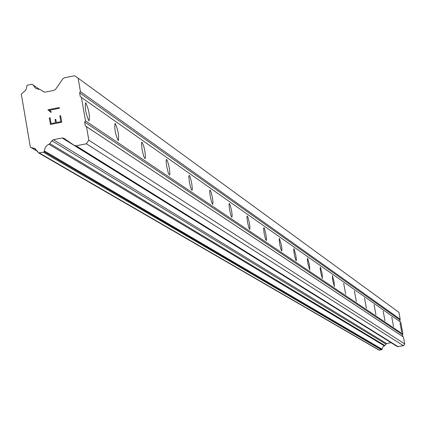<?xml version="1.0" encoding="UTF-8"?>
<svg xmlns="http://www.w3.org/2000/svg" width="426" height="426" viewBox="0 0 426 426"><rect width="100%" height="100%" fill="white"/><g stroke="black" fill="none" stroke-linecap="round" stroke-linejoin="round"><path stroke-width="0.64" d="M85.791 102.852C88.885 109.706 89.971 115.696 89.061 120.835L88.885 120.76C85.791 113.923 84.699 107.927 85.61 102.772L85.791 102.852M115.222 123.46C118.082 129.957 119.126 135.676 118.343 140.623L118.188 140.559C115.324 134.073 114.28 128.354 115.057 123.391L115.222 123.46M142.06 142.257L143.668 145.916L144.851 151.006L145.511 157.072L145.053 158.669L143.748 156.347L142.119 149.867L141.459 143.791L141.677 142.353L142.06 142.257M166.646 159.473L168.142 162.956L169.266 167.828L169.921 173.654L169.511 175.198L168.307 172.999L166.763 166.795L166.108 160.959L166.3 159.574L166.646 159.473M189.24 175.294L190.252 177.36L191.716 183.297L192.36 188.899L191.998 190.39L190.875 188.303L189.41 182.349L188.766 176.737L189.24 175.294M210.082 189.889L211.397 193.063L212.42 197.563L213.011 201.881L212.734 204.405L211.69 202.414L210.295 196.7L209.656 191.29L210.082 189.889M229.369 203.394L230.258 205.273L231.584 210.763L232.159 214.933L231.925 217.366L230.951 215.471L229.614 209.97L228.986 204.752L229.369 203.394M247.266 215.929L248.102 217.729L249.37 223.016L249.934 227.042L249.732 229.401L248.816 227.585L247.543 222.287L246.92 217.244L247.266 215.929M263.918 227.585L264.706 229.316L265.92 234.417L266.468 238.31L266.298 240.594L265.435 238.853L264.216 233.741L263.609 228.868L263.918 227.585M279.445 238.464L281.362 245.056L281.9 248.821L281.751 251.036L280.942 249.364L279.77 244.428L279.168 239.71L279.445 238.464M293.972 248.635L295.798 254.998L296.389 259.562L296.203 260.803L295.436 259.194L294.313 254.418L293.722 249.844L293.972 248.635M307.577 258.161L309.329 264.322L309.739 269.951L307.934 263.774L307.354 259.343L307.577 258.161M320.352 267.113L322.029 273.071L322.455 278.54L320.725 272.565L320.15 268.258L320.352 267.113M332.376 275.526L333.984 281.304L334.41 286.618L332.754 280.83L332.376 275.526M343.702 283.46L345.683 294.233L343.702 283.46M354.395 290.947L356.322 301.427L354.395 290.947M364.512 298.03L366.387 308.222L364.512 298.03M374.087 304.739L375.918 314.66L374.087 304.739M383.171 311.097L384.955 320.767L383.171 311.097M391.798 317.141L393.533 326.566L391.798 317.141M399.998 322.887L401.697 332.078L399.998 322.887M74.475 145.559L397.367 346.588L403.454 345.758L404.7 343.942L403.449 337.067L402.847 336.652L402.495 334.719L402.911 334.117L400.749 322.21L81.446 97.437L85.488 120.856L84.667 122.054L85.322 125.862L86.494 126.666L88.832 140.202L86.356 143.796L76.1 145.814L74.433 145.532L63.873 138.258L62.207 137.981L53.442 139.707L51.876 140.74L49.906 143.61L47.366 145.154L45.646 146.895L44.81 148.541L44.208 151.693L43.399 152.242L38.596 152.907L34.948 148.546L31.103 147.609L30.337 147.05L21.3 94.087L25.517 90.403L26.348 88.768L26.998 85.583L27.781 85.067L31.78 84.273L32.642 84.433L35.832 88.523L40.502 89.673L43.548 91.787L45.284 92.112L54.027 90.371L55.593 89.338L62.824 78.815L64.39 77.782L74.619 75.743L78.118 78.144L80.445 91.633L79.625 92.831L80.28 96.633L81.446 97.437M391.121 342.696L62.207 137.981M38.654 152.939L379.071 350.183L381.925 349.602L382.836 346.913L384.816 345.507L386.611 343.542L391.084 342.701M400.142 321.784L399.796 319.862L400.211 319.26L398.96 312.396L78.118 78.144M51.061 123.572L55.582 122.677L51.067 123.572L50.066 117.73L51.061 123.572M55.582 122.677L55.039 119.493L55.588 122.683M55.039 119.493L55.79 119.344L56.338 122.528L55.795 119.349L55.039 119.498M56.338 122.528L60.865 121.639L56.338 122.534M60.859 121.634L59.853 115.792L60.865 121.639M60.614 115.648L59.858 115.797L60.609 115.643L61.743 122.246L50.438 124.477L49.309 117.88L50.06 117.73L49.309 117.88L50.444 124.483M47.962 109.945L49.837 111.245L47.936 109.786L59.235 107.549L59.363 108.305L49.528 110.254L51.376 112.086L50.582 112.24L49.831 111.245L50.587 112.246M59.235 107.554L47.941 109.791M402.495 334.719L84.667 122.054M402.911 334.117L85.488 120.856M402.847 336.652L85.322 125.862M403.449 337.067L86.494 126.666M404.7 343.942L88.832 140.202M403.454 345.758L86.356 143.796M384.816 345.507L49.906 143.61M384.353 345.864L48.99 144.313M37.579 151.251L31.551 147.747M43.857 91.952L40.694 89.822M400.211 319.26L80.445 91.633M399.796 319.862L79.625 92.831M398.219 346.737L76.1 145.814M386.611 343.542L53.442 139.707M385.812 344.064L51.876 140.74M382.047 349.213L44.426 150.953M381.936 349.586L44.208 151.693M381.925 349.602L44.187 151.725M381.526 349.863L43.399 152.242M379.481 350.247L39.394 153.03M39.73 89.497L33.159 85.078M397.367 346.588L74.433 145.532M379.071 350.183L38.596 152.907M35.22 148.706L34.948 148.546M37.664 151.422L31.103 147.609M43.947 91.989L40.55 89.705"/></g></svg>
